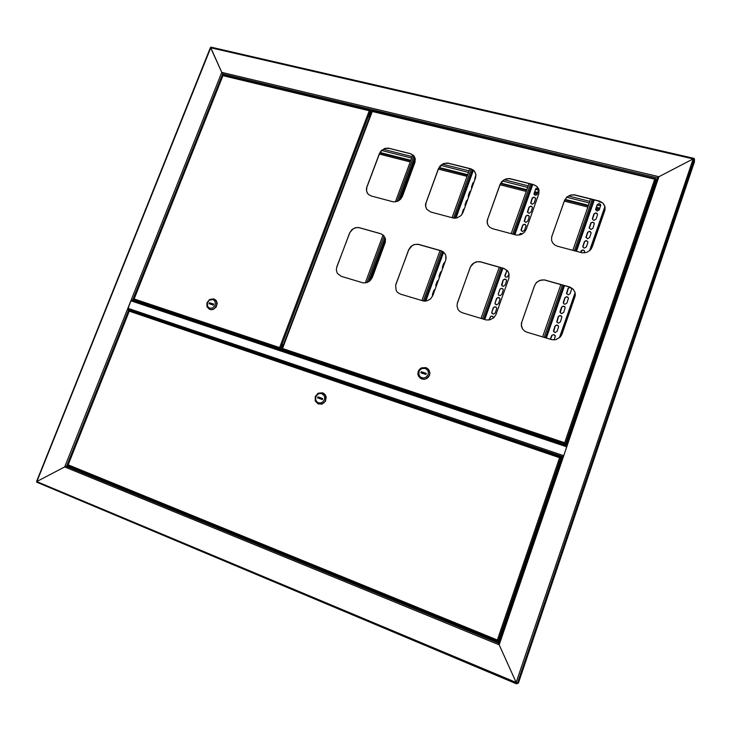 <?xml version="1.0" encoding="UTF-8"?>
<svg xmlns="http://www.w3.org/2000/svg" width="731" height="731" viewBox="0 0 731 731"><rect width="100%" height="100%" fill="white"/><g stroke="black" fill="none" stroke-linecap="round" stroke-linejoin="round"><path stroke-width="1.1" d="M694.021 158.353L693.134 158.892L210.82 47.78L221.849 72.579L223.933 75.357L221.767 72.396L658.933 176.701L657.507 177.779L658.933 176.701L567.183 445.581L566.351 445.563M36.623 481.519L516.214 682.498L693.134 158.892L694.286 158.883L517.347 683.485L516.214 682.498L516.525 683.814L36.76 481.912L210.967 47.168L693.893 158.325M499.355 643.006L498.633 643.207L499.191 644.833L498.652 643.17L66.475 466.405L64.721 466.917L66.411 466.396L69.756 467.1L498.88 642.503M516.525 683.814L516.452 682.754L516.543 683.832L517.283 683.476M499.099 641.873L70.213 466.67L69.756 467.1M498.652 643.17L562.303 456.674L563.309 456.93L567.183 445.581M694.441 159.011L694.423 161.843L518.507 682.909L517.347 683.485L694.423 159.056M130.95 310.931L562.176 457.085L130.95 310.931L127.815 309.012L130.904 300.806L131.699 300.112L567.101 445.819M567.055 445.947L563.409 456.637M131.543 311.57L127.468 309.295L131.269 299.747L133.234 300.633M210.501 47.524L221.767 72.396L131.269 299.747L132.823 300.487M560.22 460.046L559.443 462.412M559.818 461.069L560.485 459.58L560.622 460.164L559.434 463.107L559.818 461.069M497.82 640.639L497.318 639.981L497.637 641.133L67.901 465.163M559.745 457.679L560.549 457.03L559.599 457.679L129.159 311.168M497.473 640.164L497.884 640.721M559.891 457.679L561.49 458.319L501.183 634.983M560.522 457.03L129.405 310.849L68.175 464.843L497.318 639.981L559.599 457.679L560.841 457.606L498.259 640.877L499.437 639.917M317.775 403.75L322.024 404.115L325.496 401.237L326.218 397.088L325.268 394.813L323.467 393.223M318.378 404.005L322.59 403.731L324.326 402.479L325.779 400.122L325.642 395.681L322.545 392.794L318.195 393.159L315.235 396.485L315.253 401.017L318.378 404.005M318.405 402.799L320.452 403L322.435 402.251L324.436 399.711L324.747 397.573L324.144 395.553L321.823 393.625L319.776 393.433L317.811 394.183L315.81 396.714L315.682 399.903L316.706 401.694L318.405 402.799M283.4 344.922L282.733 344.52L281.901 345.845L281.755 347.335L282.385 347.6M283.253 344.529L281.874 347.581M280.046 347.938L279.58 347.545L279.973 348.705L282.486 350.231L137.035 301.574L133.8 299.838L134.148 298.988L133.782 299.463M370.105 110.683L369.237 110.737L370.361 110.792L371.019 111.761M222.763 75.476L369.877 110.335M282.486 350.231L280.01 348.724L133.864 299.847M279.726 347.664L280.137 348.376M208.947 309.049L211.131 309.752L213.26 309.423L216.257 306.938L217.208 303.173L216.257 300.605L214.941 299.418M213.836 298.888L209.678 299.408L206.955 302.689L206.974 306.801L209.751 309.405L211.963 309.579L214.055 308.793L216.687 305.485L216.595 301.428L213.836 298.888M213.041 299.573L209.34 300.194L207.44 302.597L207.613 306.444L209.696 308.19L212.511 308.053L215.307 305.165L215.133 301.309L213.041 299.573M598.214 200.934L599.74 202.103L601.622 202.195M598.917 201.107L600.626 201.665M461.864 214.594L463.317 209.815L464.313 208.828M465.199 206.041L466.497 201.052L467.529 199.956M468.397 197.151L469.75 192.098L470.746 191.111M471.596 188.287L472.957 183.271L473.944 182.284M474.912 179.616L475.936 175.047M432.734 295.808L432.533 294.684L434.04 290.463L435.046 289.467M436.023 286.771L435.84 285.538L437.284 281.526L438.326 280.43M441.67 271.201L440.546 272.142L439.066 276.163L439.304 277.734L439.176 276.3L440.692 272.206L441.597 271.411M444.941 262.201L443.717 263.361L442.246 267.509L442.575 268.725L442.41 267.4L443.909 263.306L444.859 262.411M445.819 259.706L446.093 257.248M461.828 214.64L463.226 209.633L464.404 208.582M465.281 206.151L464.98 204.835L466.396 200.879L467.621 199.709M468.498 197.288L468.26 195.744L469.713 191.796L470.828 190.864M471.714 188.443L471.468 186.908L472.975 182.86L474.035 182.028M474.794 179.451L475.908 174.691M432.725 295.827L432.432 294.474L433.885 290.426L435.119 289.257M436.014 286.78L435.786 285.191L437.33 281.051L438.399 280.22M445.819 259.715L446.065 256.873M519.202 235.08L520.399 233.637L522.363 233.947M521.203 230.658L522.848 225.148L524.483 224.399L525.918 225.294M524.419 221.557L526.064 216.084L527.718 215.334L529.153 216.248M527.627 212.465L529.281 207.037L530.944 206.297L532.378 207.22M530.825 203.41L532.488 198.01L534.16 197.269L535.595 198.211M534.023 194.364L535.677 189.027L537.248 188.26L538.701 189.027M489.03 320.014L490.684 316.45L492.009 316.13L493.16 316.788M492.018 313.517L491.862 312.018L493.589 307.532L495.161 306.856L496.468 307.55M495.289 304.224L495.088 302.981L496.778 298.412L498.35 297.618L499.776 298.339M498.542 294.959L498.396 293.643L500.086 289.156L501.612 288.398L503.074 289.138M501.795 285.711L503.312 280.01L504.847 279.196L506.364 279.964M505.048 276.482L504.966 275.148L507.058 270.36M519.065 235.108L520.408 233.445L522.418 233.92M524.566 230.256L522.409 231.508L521.02 230.018L522.619 225.194L524.054 224.253L525.361 224.563L526.018 225.724L524.566 230.256M527.791 221.164L525.881 222.443L524.246 220.99L525.845 216.12L527.325 215.179L528.65 215.544L529.244 216.723L527.791 221.164M531.008 212.1L529.034 213.37L527.462 211.871L529.061 207.065L530.587 206.124L531.921 206.535L532.46 207.759L531.008 212.1M534.215 203.054L532.195 204.324L530.669 202.743L532.278 198.037L533.822 197.096L535.649 198.439L534.215 203.054M538.857 189.484L537.047 194.647L535.366 195.296L534.005 194.327L535.604 188.845L537.166 188.077L538.619 188.826M488.884 320.032L490.793 316.203L492.731 316.331L493.37 318.113M495.225 312.923L493.261 314.184L491.671 312.585L493.288 307.714L494.896 306.728L496.148 307.166L496.705 308.345L495.225 312.923M498.515 303.657L496.459 304.909L494.96 303.31L496.532 298.54L497.985 297.499L499.246 297.773L499.995 299.116L498.515 303.657M501.795 294.41L499.94 295.68L498.752 295.196L498.24 294.054L499.885 289.184L501.484 288.252L502.855 288.827L503.275 289.924L501.795 294.41M505.066 285.181L502.983 286.442L501.521 284.788L503.156 279.973L504.819 279.05L506.062 279.553L506.546 280.768L505.066 285.181M509.087 273.869L507.478 276.994L505.898 277.15L504.938 276.291L506.939 270.242M580.67 252.442L582.351 250.157L583.64 250.212L584.626 251.217M582.863 246.959L584.745 241.349L586.536 240.828L587.861 241.943M586.079 237.648L587.943 232.102L589.908 231.59L591.096 232.686M589.296 228.364L591.242 222.772L593.06 222.325L594.312 223.458M592.494 219.099L594.367 213.626L596.213 213.086L597.519 214.238M595.692 209.852L597.501 204.479L599.374 203.867L600.727 205.046M550.489 339.33L552.188 335.127L553.632 334.606L555.149 335.52M553.65 331.728L555.268 325.88L556.949 325.131L558.457 326.081M556.921 322.216L558.539 316.441L560.129 315.673L561.755 316.651M560.184 312.731L561.975 306.828L563.519 306.243L565.054 307.248M563.437 303.274L565.191 297.48L566.817 296.841L568.334 297.864M566.689 293.835L568.398 288.151L570.006 287.438L571.615 288.498M580.578 252.423L581.419 250.532L583 249.92L584.462 250.788L584.343 252.889M586.454 246.795L584.471 248.092L583.365 247.672L582.762 246.411L584.389 241.568L586.034 240.627L587.459 241.184L587.907 242.281L586.454 246.795M589.679 237.502L587.55 238.79L585.988 237.155L587.541 232.421L589.104 231.361L590.374 231.654L591.123 232.97L589.679 237.502M592.896 228.227L590.886 229.525L589.213 227.917L590.849 223.001L592.549 222.096L593.791 222.553L594.34 223.686L592.896 228.227M596.103 218.98L594.202 220.278L592.969 219.821L592.421 218.697L593.965 213.927L595.664 212.867L596.962 213.288L597.547 214.43L596.103 218.98M599.31 209.742L597.136 211.031L595.628 209.486L597.209 204.634L598.799 203.666L600.124 204.04L600.745 205.192L599.31 209.742M550.388 339.303L551.75 335.474L553.732 334.506L555.304 336.159L554.162 339.878M557.113 331.353L555.003 332.623L553.431 331.061L555.039 326.008L556.593 325.012L558.055 325.505L558.603 326.766L557.113 331.353M560.403 321.878L558.402 323.166L556.739 321.713L558.32 316.569L559.763 315.564L561.189 315.92L561.874 317.09L560.403 321.878M563.683 312.42L561.527 313.69L559.992 311.954L561.582 307.148L563.181 306.115L564.496 306.499L565.164 307.778L563.683 312.42M566.964 302.981L564.999 304.27L563.775 303.74L563.272 302.634L564.844 297.755L566.507 296.695L567.832 297.133L568.426 298.23L566.964 302.981M570.226 293.56L568.261 294.858L566.552 293.359L568.097 288.389L569.723 287.301L571.103 287.74L571.688 288.864L570.226 293.56M567.219 439.541L566.452 441.899M566.836 440.528L566.443 442.584L567.585 439.815L567.539 439.011L566.836 440.528M527.014 332.267L524.383 330.924L522.427 328.758L521.404 326.044L521.413 323.257L534.516 285.638L536.499 282.477L539.679 280.393L544.376 279.9L569.787 287.027L573.104 289.11L574.932 292.162L575.059 296.43L562.084 333.994L560.065 337.219L555.889 339.613L552.042 339.751L527.014 332.267M430.632 211.99L426.694 209.258L425.579 206.471L425.57 204.159L438.463 168.651L440.364 165.663L443.342 163.634L447.683 163.04L471.038 168.861L474.072 170.725L475.799 174.024L475.625 177.606L462.979 212.511L461.051 215.544L457.149 217.884L453.595 218.13L430.632 211.99M492.566 228.693L489.88 227.368L488.153 225.431L487.23 223.01L487.239 220.378L500.095 184.294L502.023 181.251L505.962 178.876L509.598 178.592L533.539 184.559L537.194 186.643L539.049 190.288L538.829 193.742L526.201 229.379L524.237 232.485L521.112 234.56L516.525 235.099L492.566 228.693M557.205 246.119L554.701 244.967L552.782 243.076L551.667 240.663L551.631 237.109L564.396 200.623L566.799 197.087L570.728 195.013L574.402 194.848L599.201 201.052L603.148 203.328L604.884 206.416L604.966 209.989L592.211 246.987L590.109 250.276L586.71 252.387L582.232 252.816L557.205 246.119M462.385 312.804L460 311.607L458.191 309.679L457.021 306.353L457.204 303.667L470.225 267.327L472.253 264.156L476.073 261.908L480.112 261.744L503.714 268.387L507.469 270.744L509.087 273.869L508.831 278.328L496.002 314.494L493.845 317.693L489.88 319.849L486.307 319.959L462.385 312.804M400.487 294.164L397.563 292.455L396.083 290.39L395.626 285.282L408.629 249.783L410.795 246.511L414.185 244.519L418.114 244.273L440.839 250.651L443.827 252.314L445.682 255.146L445.883 259.459L432.871 295.461L430.568 298.888L427.397 300.733L423.432 301.017L400.487 294.164M341.158 276.3L337.356 273.367L336.351 270.214L336.589 267.656L349.564 232.961L351.849 229.616L355.385 227.679L358.757 227.533L380.568 233.655L383.419 235.263L385.392 238.827L385.31 242.226L372.317 277.396L370.288 280.521L367.145 282.513L363.088 282.86L341.158 276.3M371.247 195.981L368.662 194.638L367.227 192.902L366.386 189.987L366.624 187.639L379.352 153.638L381.216 150.714L384.926 148.42L388.298 148.119L410.557 153.665L413.6 155.502L415.181 158.526L415.053 162.072L402.37 196.337L400.478 199.316L397.536 201.317L393.269 201.866L371.247 195.981M522.501 328.877L521.358 325.313L521.742 322.243L534.571 285.748L535.924 283.299L538.025 281.38L541.58 280L544.421 280.01L569.623 287.064L572.812 288.891L574.813 291.815M426.712 209.267L425.606 206.151L426.054 202.761L438.545 168.788L441.826 164.639L445.133 163.26L448.606 163.342L471.495 169.135L473.569 170.323L475.251 172.406M488.016 225.203L487.202 222.279L487.65 219.199L500.159 184.431L503.504 180.201L506.026 179.013L509.653 178.729L533.593 184.696L536.755 186.314L538.738 189.128M551.887 236.232L564.579 200.385L566.315 197.726L568.672 195.954L571.496 195.003L574.438 194.985L599.228 201.18L602.965 203.255L604.994 206.846M457.46 302.789L470.526 266.861L473.825 263.069L477.051 261.817L480.45 261.917L504.6 268.77L508.374 272.042M395.882 284.432L408.72 249.892L412.129 245.643L415.034 244.428L418.415 244.428L441.25 250.87L444.813 253.456M336.854 266.824L349.994 232.33L353.265 228.748L356.271 227.633L359.168 227.716L380.942 233.856L383.976 235.866M367.857 193.816L366.615 191.102L366.807 187.501L379.444 153.775L381.957 150.248L385.867 148.347L389.203 148.42L410.648 153.802L414.395 156.553M655.396 178.729L372.28 110.865L282.056 348.641M655.981 181.124L655.881 179.25L654.738 179.177L655.57 178.739M565.136 443.598L566.214 444.485L654.51 185.838M564.743 442.803L565.584 443.708L655.89 179.278M282.12 349.409L564.981 443.955L564.697 442.748L654.738 179.177L372.253 111.459L282.577 348.55L564.697 442.748M420.023 378.082L423.989 379.398L426.584 378.667L428.302 377.306L429.581 375.149L429.892 372.591L427.909 368.744M425.881 367.574L421.458 367.894L419.43 369.438L418.169 371.65L417.885 374.144L418.635 376.483L421.75 379.014L424.4 379.243L426.456 378.557L429.335 375.35L429.791 372.965L429.289 370.635L427.909 368.744L425.881 367.574M425.25 368.387L422.025 368.488L420.17 369.694L418.982 371.576L418.927 374.82L420.051 376.639L421.869 377.763L424.026 377.945L426.1 377.169L428.156 374.564L428.43 372.381L427.745 370.343L425.25 368.387M500.799 634.992L499.145 639.634M501.164 635.001L499.922 636.774L499.319 639.844M501.411 635.111L500.068 637.222L499.684 639.853M501.375 635.202L499.785 639.863M501.082 636.052L500.068 639.022M499.419 639.735L499.693 639.296M68.577 462.741L69.079 461.489M369.319 114.429L369.256 116.439M370.718 112.556L369.63 113.753L369.274 116.384M370.69 112.647L369.447 115.927M370.261 112.738L369.319 114.42M221.31 78.811L221.767 77.669M221.21 79.067L221.849 77.468M221.42 78.281L221.813 77.559M598.534 201.007L601.01 201.847M655.597 181.187L654.19 185.546M655.945 181.151L654.784 183.243L654.473 185.829M654.263 185.729L656.054 181.096L654.757 185.884M656.237 181.544L654.802 185.738M655.972 182.302L655.058 184.98M655.058 184.742L655.753 182.33M654.565 185.701L654.821 185.208M516.707 683.202L516.479 682.791M560.476 457.487L560.513 457.03M501.402 635.129L499.145 639.671M369.237 116.485L369.438 113.999L370.416 112.62M221.182 79.149L221.392 78.299M372.17 111.258L372.445 109.988M371.714 109.933L373.267 111.121M657.598 179.323L657.48 177.88L566.187 445.325M693.134 158.892L658.933 176.701L693.134 158.892M563.309 456.93L499.191 644.833L516.214 682.498L499.191 644.833L64.721 466.917L37.126 481.382L64.721 466.917L127.468 309.295M558.292 461.499L559.16 461.8M281.846 346.037L282.833 346.366M69.829 467.118L66.475 466.405L128.775 309.825M70.085 466.469L69.838 467.091M135.875 300.953L135.646 301.437M371.75 109.824L370.535 113.04M369.676 115.306L369.091 116.85L369.621 116.978M369.091 116.85L369.466 117.408M379.791 152.98L410.639 160.802M438.902 167.975L467.52 175.23M475.168 177.176L475.707 177.313M500.507 183.6L526.695 190.243M534.443 192.207L537.769 193.057M564.789 199.91L588.309 205.877M591.361 206.654L591.973 206.8M596.158 207.869L599.648 208.755M380.029 152.551L410.804 160.354M439.13 167.536L467.685 174.773M475.333 176.71L475.817 176.838M500.744 183.152L526.859 189.777M534.608 191.741L537.934 192.582M565.036 199.453L588.473 205.393M591.525 206.169L592.137 206.325M596.322 207.385L599.822 208.271M497.647 641.133L498.515 640.813M560.558 457.039L561.353 458.173M322.709 398.532L317.912 396.869L317.528 397.892L322.325 399.555L322.709 398.532M322.654 398.678L317.912 396.869M318.78 397.335L318.451 398.212M370.425 110.865L280.512 348.468L282.376 349.582M282.367 349.601L280.183 348.358M370.206 110.418L371.046 111.697M209.002 303.648L213.37 305.074L213.744 304.114L209.368 302.689L209.002 303.648M213.635 304.388L210.437 303.347L210.172 304.023M210.437 303.347L209.368 302.689M281.855 346.001L282.842 346.33M599.849 208.198L596.35 207.312M592.165 206.252L591.553 206.096M588.501 205.32L565.072 199.38M537.961 192.509L534.635 191.668M526.887 189.704L500.781 183.088M475.826 176.756L475.36 176.637M467.712 174.7L439.167 167.463M410.831 160.281L380.065 152.487M412.832 154.881L395.38 201.893M383.081 234.998L365.272 282.943M469.896 168.687L452.032 217.765M440.099 250.541L421.878 300.605M529.08 183.554L511.197 233.719M499.264 267.217L481.016 318.414M590.694 199.042L572.821 250.331M560.878 284.597L542.63 336.973M565.191 443.58L566.214 444.485M565.849 445.024L284.615 350.944L282.148 349.445L565.008 443.991L565.849 445.024L565.127 443.607M420.828 372.764L425.926 374.427L426.301 373.386L421.202 371.723L420.828 372.764M426.191 373.678L421.851 372.262L421.577 373.011M421.851 372.262L421.202 371.723M656.73 180.1L655.945 179.908M132.576 300.277L222.644 73.913L657.48 177.88M656.009 180.685L656.484 180.804M128.053 309.451L563.327 456.875M127.934 308.263L563.665 455.66M566.689 446.796L130.904 300.806M560.759 457.268L561.975 457.679M599.219 209.961L595.655 209.057L599.21 209.98M591.543 208.015L590.94 207.86L591.543 208.033M587.888 207.083L564.323 201.098L587.879 207.101M537.331 194.236L534.023 193.395M526.274 191.431L500.041 184.76L526.265 191.449M474.739 178.355L475.324 178.483L474.748 178.337M438.426 169.126L467.091 176.39L438.426 169.108M410.219 161.935L379.334 154.086L410.21 161.953M134.148 298.988L279.58 347.545L369.237 110.737L222.973 75.677L134.148 298.988M282.87 346.275L281.874 345.946M383.318 149.298L412.202 156.58M442.511 164.219L469.083 170.917M504.207 179.771L528.266 185.838M568.59 195.999L589.88 201.363M592.932 202.131L593.535 202.286M381.673 150.495L411.654 158.07M440.82 165.434L468.534 172.443M502.471 181.014L527.709 187.392M535.467 189.347L538.784 190.188M566.79 197.26L589.323 202.953M592.375 203.73L592.987 203.885M597.081 204.918L600.672 205.822M414.788 157.311L398.678 200.742M385.009 237.575L368.579 281.837M415.071 158.079L399.428 200.239M385.283 238.37L369.338 281.344M370.361 280.457L385.511 239.604M400.442 199.353L415.309 159.276M413.947 155.904L397.015 201.509M384.168 236.104L366.916 282.595M472.473 169.583L454.783 218.222M442.675 251.519L424.629 301.145M472.875 169.82L455.285 218.203M443.077 251.775L425.131 301.135M425.835 301.081L443.616 252.177M455.989 218.14L473.414 170.204M471.303 169.071L453.458 218.112M441.506 250.961L423.304 300.998M531.784 184.239L513.911 234.441M501.969 267.985L483.721 319.228M532.159 184.331L514.286 234.541M502.343 268.085L484.096 319.337M484.717 319.529L502.955 268.259M514.898 234.715L532.771 184.486M530.551 183.929L512.678 234.112M500.735 267.637L482.487 318.853M593.444 199.727L575.58 251.071L593.435 199.727M563.638 285.373L545.39 337.795L563.628 285.373M593.746 199.801L575.873 251.153L593.746 199.81M563.93 285.455L545.682 337.886L563.939 285.455M605.131 208.792L591.233 248.933M575.279 295.004L561.088 335.977M560.531 336.717L575.288 294.109M590.675 249.673L605.131 207.924M560.101 337.183L575.233 293.506M590.255 250.13L605.076 207.339M604.902 206.507L589.579 250.76M575.069 292.638L559.416 337.813M546.295 338.069L564.542 285.629M576.485 251.318L594.349 199.956M561.216 335.785L575.26 295.223M591.361 248.75L605.122 209.011M592.229 199.426L574.356 250.742M562.413 285.035L544.166 337.43M516.497 683.777L36.76 482.195M563.336 456.848L127.98 309.396M210.473 47.488L36.587 481.519M534.014 193.413L537.322 194.254M128.848 311.251L67.654 465.062M497.61 641.087L67.837 465.556M498.24 640.859L560.814 457.624M223.183 75.174L369.932 110.326M222.672 75.403L133.672 299.107M279.946 348.678L133.8 299.829M281.974 348.687L371.832 111.149M655.451 178.711L372.344 110.902M655.881 179.25L565.584 443.671"/></g></svg>
